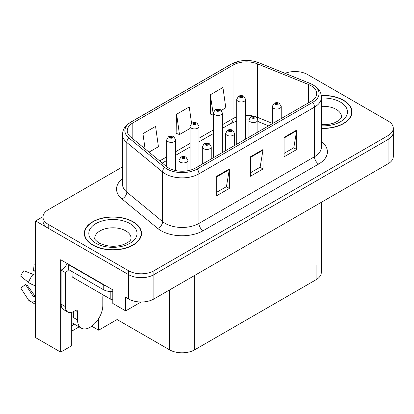 <?xml version="1.0" encoding="UTF-8"?>
<svg xmlns="http://www.w3.org/2000/svg" width="414" height="414" viewBox="0 0 414 414"><rect width="100%" height="100%" fill="white"/><g stroke="black" fill="none" stroke-linecap="round" stroke-linejoin="round"><path stroke-width="0.62" d="M71.71 312.342L71.71 345.747L60.677 352.117L60.677 259.744L112.799 289.836L112.799 303.452L125.685 310.888L125.685 297.278L128.63 298.98A17.864 10.314 0 0 0 153.894 298.98L388.068 163.778A17.864 10.314 0 0 0 393.3 156.487L393.3 132.175A17.864 10.314 0 0 1 388.068 139.471A17.864 10.314 0 0 0 393.3 132.175L393.3 128.288A17.864 10.314 0 0 0 388.068 120.997L307.654 74.567A17.864 10.314 0 0 0 285.034 73.309M141.081 301.997L125.685 310.888M295.694 71.555L295.022 71.167L294.344 71.555M122.497 166.883L48.215 209.769A17.864 10.314 0 0 0 42.984 217.06A17.864 10.314 0 0 0 48.215 224.352L128.63 270.782A17.864 10.314 0 0 0 153.894 270.782L153.894 274.668L388.068 139.471L153.894 274.668A17.864 10.314 0 0 1 128.63 274.668A17.864 10.314 0 0 0 153.894 274.668L153.894 298.98M60.677 352.117L35.583 337.627L35.583 220.952L128.63 274.668L48.215 228.243A17.864 10.314 0 0 1 42.984 220.952L42.984 217.06M42.994 216.672L35.583 220.952M321.305 202.322L321.305 272.433A17.864 10.314 180 0 1 316.073 279.729L194.73 349.783A17.864 10.314 180 0 1 169.471 349.783L117.095 319.546L117.095 305.93M117.095 319.546L98.651 330.191L98.651 318.604M91.773 326.222L98.651 330.191M71.71 331.164L79.105 326.889M71.71 325.787A19.054 11.002 120 0 0 74.354 324.146M321.45 128.392A28.582 16.503 0 0 0 351.936 111.93A28.582 16.503 0 0 0 343.563 100.26A28.582 16.503 0 0 0 321.29 95.474M133.137 221.754A28.582 16.503 0 0 0 101.989 218.173A28.582 16.503 0 0 0 84.347 233.418A28.582 16.503 0 0 0 92.715 245.088A28.582 16.503 0 0 0 123.864 248.664A28.582 16.503 0 0 0 141.505 233.418A28.582 16.503 0 0 0 133.137 221.754M84.642 234.935A28.582 16.503 0 0 0 84.544 235.364M311.105 85.75A19.054 11.002 180 0 1 316.684 93.528A19.054 11.002 180 0 1 311.105 101.306L195.574 168.006A19.054 11.002 180 0 1 166.495 166.537L130.705 137.029A19.054 11.002 180 0 1 127.258 130.72A19.054 11.002 180 0 1 132.837 122.942L233.046 65.086A19.054 11.002 180 0 1 257.446 63.854L308.559 84.518A19.054 11.002 180 0 1 311.105 85.75M312.787 84.777A21.435 12.373 0 0 0 309.926 83.39L258.812 62.726A21.435 12.373 0 0 0 253.668 61.194A21.435 12.373 0 0 0 239.375 61.194A21.435 12.373 0 0 0 231.364 64.113L131.155 121.97A21.435 12.373 0 0 0 128.754 137.815L164.544 167.323A21.435 12.373 0 0 0 197.261 168.979L312.787 102.279A21.435 12.373 0 0 0 312.787 84.777M216.708 176.271L216.708 195.718L229.34 188.427L229.34 168.979L216.708 176.271M216.708 192.267L226.437 186.652L229.289 169.626A4.761 2.748 -120 0 0 229.34 168.979M226.354 186.698L229.34 188.427M284.076 137.381L284.076 156.823L296.703 149.532L296.703 130.084L284.076 137.381M284.076 153.377L293.8 147.757L296.652 130.731A4.761 2.748 -120 0 0 296.703 130.084M293.717 147.808L296.703 149.532M250.392 156.823L250.392 176.271L263.025 168.979L263.025 149.532L250.392 156.823M250.392 172.819L260.121 167.204L262.973 150.178A4.761 2.748 -120 0 0 263.025 149.532M260.033 167.256L263.025 168.979M153.894 270.782L388.068 135.58A17.864 10.314 0 0 0 393.3 128.288M221.309 110.409L225.79 107.816L222.939 87.499L210.312 94.79L210.514 114.119M149.03 152.135L158.427 146.711L155.576 126.394L142.944 133.686L142.944 147.12M191.573 123.424L189.26 106.947L176.628 114.238L176.83 133.567M176.628 114.238L179.479 134.555L190.057 128.449M179.479 134.555L176.628 133.489M210.312 94.79L213.381 114.983M213.163 115.108L210.312 114.047M142.944 133.686L145.076 148.88M141.309 235.364A28.582 16.503 0 0 0 141.21 234.935M351.74 113.876A28.582 16.503 0 0 0 351.641 113.441M175.66 170.578L175.66 139.808A4.466 2.577 180 0 1 172.907 142.188A4.466 2.577 180 0 1 168.037 141.629A4.466 2.577 180 0 1 166.733 139.808L168.514 136.708A2.976 1.791 57.8 0 1 170.097 136.796A1.49 0.859 0 0 0 170.144 137.981A1.49 0.859 0 0 0 172.25 137.981A1.49 0.859 0 0 0 172.25 136.77A1.49 0.859 0 0 0 170.19 136.744L170.796 137.122A0.595 0.342 180 0 1 171.422 137.691A0.595 0.342 180 0 1 170.759 137.143L170.097 136.796M170.796 137.629L170.796 137.122M170.19 136.744A2.976 1.64 -117.9 0 0 168.798 136.542A2.976 1.64 -117.9 0 0 168.669 136.625M170.759 137.608L170.759 137.143M187.915 170.703L187.915 160.347A4.466 2.577 180 0 1 185.156 162.728A4.466 2.577 180 0 1 180.292 162.169A4.466 2.577 180 0 1 178.983 160.347L180.763 157.248A2.976 1.791 57.8 0 1 182.351 157.336A1.49 0.859 0 0 0 182.398 158.526A1.49 0.859 0 0 0 184.499 158.526A1.49 0.859 0 0 0 184.499 157.31A1.49 0.859 0 0 0 182.445 157.284L183.045 157.662A0.595 0.342 180 0 1 183.676 158.231A0.595 0.342 180 0 1 183.009 157.682L182.351 157.336M183.045 158.169L183.045 157.662M182.445 157.284A2.976 1.64 -117.9 0 0 181.053 157.082A2.976 1.64 -117.9 0 0 180.918 157.165M183.009 158.148L183.009 157.682M198.989 166.035L198.989 126.337A4.466 2.577 180 0 1 196.231 128.723A4.466 2.577 180 0 1 191.366 128.164A4.466 2.577 180 0 1 190.057 126.337L191.837 123.243A2.976 1.791 57.8 0 1 193.426 123.331A1.49 0.859 0 0 0 193.467 124.516A1.49 0.859 0 0 0 195.574 124.516A1.49 0.859 0 0 0 195.574 123.3A1.49 0.859 0 0 0 193.514 123.274L194.119 123.657A0.595 0.342 180 0 1 194.751 124.226A0.595 0.342 180 0 1 194.099 124.153L194.083 123.677L193.426 123.331M194.119 124.164L194.119 123.657M193.514 123.274A2.976 1.64 -117.9 0 0 192.122 123.077A2.976 1.64 -117.9 0 0 191.992 123.16M194.099 124.153A0.595 0.342 180 0 1 194.083 123.677M222.313 152.569L222.313 112.872A4.466 2.577 180 0 1 219.555 115.258A4.466 2.577 180 0 1 214.69 114.699A4.466 2.577 180 0 1 213.381 112.872L215.161 109.772A2.976 1.791 57.8 0 1 216.75 109.86A1.49 0.859 0 0 0 216.796 111.05A1.49 0.859 0 0 0 218.897 111.05A1.49 0.859 0 0 0 218.897 109.834A1.49 0.859 0 0 0 216.843 109.808L217.443 110.191A0.595 0.342 180 0 1 218.074 110.761A0.595 0.342 180 0 1 217.407 110.212L216.75 109.86M217.443 110.693L217.443 110.191M216.843 109.808A2.976 1.64 -117.9 0 0 215.451 109.606A2.976 1.64 -117.9 0 0 215.316 109.694M217.407 110.673L217.407 110.212M245.637 139.104L245.637 99.407A4.466 2.577 180 0 1 242.878 101.787A4.466 2.577 180 0 1 238.014 101.228A4.466 2.577 180 0 1 236.704 99.407L238.485 96.307A2.976 1.791 57.8 0 1 240.073 96.395A1.49 0.859 0 0 0 240.12 97.585A1.49 0.859 0 0 0 242.226 97.585A1.49 0.859 0 0 0 242.226 96.369A1.49 0.859 0 0 0 240.167 96.343L240.767 96.721A0.595 0.342 180 0 1 241.398 97.295A0.595 0.342 180 0 1 240.751 97.218L240.731 96.741L240.073 96.395M240.767 97.228L240.767 96.721M240.167 96.343A2.976 1.64 -117.9 0 0 238.774 96.141A2.976 1.64 -117.9 0 0 238.64 96.224M240.751 97.218A0.595 0.342 180 0 1 240.731 96.741M211.238 158.96L211.238 146.882A4.466 2.577 180 0 1 208.48 149.263A4.466 2.577 180 0 1 203.616 148.704A4.466 2.577 180 0 1 202.306 146.882L204.086 143.782A2.976 1.791 57.8 0 1 205.675 143.87A1.49 0.859 0 0 0 205.722 145.055A1.49 0.859 0 0 0 207.828 145.055A1.49 0.859 0 0 0 207.828 143.839A1.49 0.859 0 0 0 205.768 143.813L206.369 144.196A0.595 0.342 180 0 1 207 144.765A0.595 0.342 180 0 1 206.332 144.217L205.675 143.87M206.369 144.703L206.369 144.196M205.768 143.813A2.976 1.64 -117.9 0 0 204.376 143.617A2.976 1.64 -117.9 0 0 204.247 143.699M206.332 144.683L206.332 144.217M234.562 145.495L234.562 133.411A4.466 2.577 180 0 1 231.809 135.797A4.466 2.577 180 0 1 226.939 135.238A4.466 2.577 180 0 1 225.635 133.411L227.415 130.312A2.976 1.791 57.8 0 1 228.999 130.4A1.49 0.859 0 0 0 229.046 131.59A1.49 0.859 0 0 0 231.152 131.59A1.49 0.859 0 0 0 231.152 130.374A1.49 0.859 0 0 0 229.092 130.348L229.698 130.731A0.595 0.342 180 0 1 230.324 131.3A0.595 0.342 180 0 1 229.661 130.752L228.999 130.4M229.698 131.238L229.698 130.731M229.092 130.348A2.976 1.64 -117.9 0 0 227.7 130.146A2.976 1.64 -117.9 0 0 227.571 130.234M229.661 131.212L229.661 130.752M257.891 132.03L257.891 119.946A4.466 2.577 180 0 1 255.133 122.327A4.466 2.577 180 0 1 250.268 121.768A4.466 2.577 180 0 1 248.959 119.946L250.739 116.846A2.976 1.791 57.8 0 1 252.328 116.934A1.49 0.859 0 0 0 252.369 118.125A1.49 0.859 0 0 0 254.475 118.125A1.49 0.859 0 0 0 254.475 116.908A1.49 0.859 0 0 0 252.416 116.883L253.021 117.26A0.595 0.342 180 0 1 253.653 117.835A0.595 0.342 180 0 1 252.985 117.286L252.328 116.934M253.021 117.767L253.021 117.26M252.416 116.883A2.976 1.64 -117.9 0 0 251.024 116.681A2.976 1.64 -117.9 0 0 250.894 116.764M252.985 117.747L252.985 117.286M281.215 118.564L281.215 106.481A4.466 2.577 180 0 1 278.456 108.861A4.466 2.577 180 0 1 273.592 108.302A4.466 2.577 180 0 1 272.283 106.481L274.063 103.381A2.976 1.791 57.8 0 1 275.652 103.469A1.49 0.859 0 0 0 275.698 104.659A1.49 0.859 0 0 0 277.799 104.659A1.49 0.859 0 0 0 277.799 103.443A1.49 0.859 0 0 0 275.745 103.417L276.345 103.795A0.595 0.342 180 0 1 276.976 104.369A0.595 0.342 180 0 1 276.309 103.816L275.652 103.469M276.345 104.302L276.345 103.795M275.745 103.417A2.976 1.64 -117.9 0 0 274.353 103.215A2.976 1.64 -117.9 0 0 274.218 103.298M276.309 104.281L276.309 103.816M77.558 311.69L75.457 310.474A2.976 1.718 -60 0 1 76.942 310.329A2.976 1.718 -60 0 1 77.558 311.69L77.558 319.955A17.864 10.314 120 0 0 81.258 328.131A17.864 10.314 120 0 0 90.19 327.251A17.864 10.314 120 0 0 102.822 305.372L102.822 297.107A2.976 1.718 -60 0 1 103.438 295.032M73.35 317.041L72.926 317.284L73.35 317.528L73.35 311.68M72.926 317.284A17.864 10.314 -60 0 1 73.35 313.305M35.583 296.176A6.552 5.206 -37.9 0 0 34.631 296.424L33.891 296.667A0.595 0.471 142.1 0 1 33.327 296.517L25.59 284.553A8.171 4.714 120 0 0 27.459 285.629L35.133 296.274M35.583 271.869L35.413 271.853A8.171 4.714 120 0 0 33.544 270.777L35.583 270.88M25.59 284.553L20.7 287.937L28.437 299.907A6.552 5.206 -37.9 0 0 28.644 300.202A6.552 5.206 -37.9 0 0 34.636 301.568L35.376 301.32A0.595 0.471 142.1 0 1 35.583 301.288M35.583 275.667A6.552 1.221 37.7 0 0 33.089 274.322L23.831 270.735A13.693 7.907 120 0 0 20.7 276.159L28.437 282.384A6.552 1.221 -157.7 0 0 34.636 285.515L35.583 285.867M35.583 264.924L34.031 264.846L33.544 270.777M75.457 310.474L73.77 311.447A11.908 6.878 -60 0 1 67.818 312.037L63.606 309.61A11.908 6.878 -60 0 1 61.137 304.155L61.137 270.125A11.908 6.878 120 0 0 67.259 263.547M68.817 269.695A11.908 6.878 -60 0 1 65.35 272.557L61.137 270.125M67.818 312.037A11.908 6.878 -60 0 1 65.35 306.588L65.35 272.557M105.937 285.877A11.908 6.878 180 0 1 103.241 284.708L68.719 264.779A11.908 6.878 0 0 0 69.076 264.593M103.241 284.708L103.241 289.572A11.908 6.878 0 0 0 112.799 291.554M68.719 264.779L68.719 269.638L103.241 289.572M321.316 95.644A28.281 16.327 180 0 1 343.356 100.385A28.281 16.327 180 0 1 351.641 111.93A28.281 16.327 180 0 1 321.45 128.221M132.925 221.873A28.281 16.327 180 0 1 141.21 233.418A28.281 16.327 180 0 1 123.75 248.503A28.281 16.327 180 0 1 92.927 244.964A28.281 16.327 180 0 1 84.642 233.418A28.281 16.327 180 0 1 102.103 218.333A28.281 16.327 180 0 1 132.925 221.873M112.799 299.798A2.976 1.718 180 0 1 110.823 299.296L72.926 277.416A2.976 1.718 180 0 1 72.057 276.2L72.057 271.568M388.068 163.778L388.068 135.58M128.63 298.98L128.63 270.782M194.73 349.783L194.73 275.398M316.073 279.729L316.073 265.141M169.471 349.783L169.471 289.986M321.45 141.552A29.772 17.186 180 0 1 318.682 164.022L203.155 230.722A5.956 3.436 60 0 1 198.943 223.431L314.474 156.73A23.815 13.75 0 0 0 321.45 147.006L321.45 97.414A23.815 13.75 180 0 1 314.474 107.138A5.956 3.436 -120 0 0 312.787 102.279M203.155 230.722A29.772 17.186 180 0 1 161.051 230.722A29.772 17.186 180 0 1 157.713 228.424L121.923 198.917A29.772 17.186 180 0 1 122.497 178.744M165.258 223.431A23.815 13.75 0 0 0 198.943 223.431L198.943 173.839A23.815 13.75 180 0 1 162.593 172.001L126.803 142.494A23.815 13.75 180 0 1 122.497 134.607L122.497 184.199A23.815 13.75 0 0 0 126.803 192.086L162.593 221.593A23.815 13.75 0 0 0 165.258 223.431M321.45 97.414C321.052 93.326 320.715 89.952 313.238 84.968L310.107 83.447A5.956 2.789 112 0 0 309.926 83.39M239.375 61.194L230.914 64.305A5.956 3.436 60 0 1 231.364 64.113M131.155 121.97A5.956 3.436 -120 0 0 130.705 122.161C123.398 126.979 122.849 130.472 122.497 134.607M128.754 137.815A5.956 3.985 129.5 0 0 126.803 142.494L126.803 192.086A5.956 3.985 -50.5 0 1 121.923 198.917M253.668 61.194L258.998 62.783A5.956 2.789 112 0 0 258.812 62.726M164.544 167.323A5.956 3.985 129.5 0 0 162.593 172.001L162.593 221.593A5.956 3.985 -50.5 0 1 157.713 228.424M197.261 168.979A5.956 3.436 60 0 1 198.943 173.839L314.474 107.138L314.474 156.73A5.956 3.436 60 0 0 318.682 164.022M48.215 224.352L48.215 228.243M132.837 122.942L132.837 138.788M308.559 84.518L308.559 102.775M257.446 63.854L257.446 117.333A19.054 11.002 0 0 0 256.069 116.826M272.283 123.331L257.446 117.333A10.717 5.02 -68 0 0 257.492 118.326M253.518 116.111A19.054 11.002 0 0 0 245.637 115.356M236.704 116.914A19.054 11.002 0 0 0 233.046 118.564L222.313 124.764M233.046 65.086L233.046 118.564A10.717 6.189 60 0 1 230.826 123.47L222.313 128.387M213.381 129.918L198.989 138.229M190.057 143.384L175.66 151.695M166.733 156.849L159.68 160.922M268.598 125.846L259.578 122.197A10.717 5.02 -68 0 1 257.891 120.22M250.392 157.439L262.973 150.178M284.076 137.997L296.652 130.731M216.708 176.887L229.289 169.626M77.558 319.955L73.35 317.528M33.089 274.322A20.369 11.758 120 0 0 28.437 282.384M34.636 301.568A18.661 10.774 120 0 0 35.583 302.567M35.583 283.424A18.661 10.774 120 0 0 34.636 285.515M35.583 285.298A18.061 10.428 120 0 0 35.376 285.784M65.35 306.588L61.137 304.155M321.45 124.707L329.177 124.272L334.041 123.025L338.745 120.629L341.089 118.192L341.519 116.789A18.159 10.485 0 0 0 336.199 109.379A18.159 10.485 0 0 0 321.45 106.362M321.45 98.051A24.115 13.921 180 0 1 340.406 102.082A24.115 13.921 180 0 1 345.25 117.762A24.115 13.921 180 0 1 321.45 125.809M131.088 238.283A18.159 10.485 0 0 0 125.768 230.867A18.159 10.485 0 0 0 105.979 228.595A18.159 10.485 0 0 0 94.765 238.283C93.828 238.423 95.189 239.985 98.853 242.971C107.117 246.775 115.366 247.293 123.61 244.514C132.252 240.72 130.451 239.173 131.088 238.283M129.98 223.576A24.115 13.921 180 0 1 129.98 243.266A24.115 13.921 180 0 1 95.877 243.266A24.115 13.921 180 0 1 95.877 223.576A24.115 13.921 180 0 1 129.98 223.576M110.823 299.296L110.823 291.57M72.926 277.416L72.926 272.07M230.914 64.305L130.705 122.161M310.107 83.447L258.998 62.783M259.578 122.197L257.891 121.581M248.959 137.184L248.959 119.946L245.637 119.879M236.704 121.121L230.826 123.47M213.381 133.541L198.989 141.852M190.057 147.011L175.66 155.317M166.733 160.477L162.267 163.054M175.66 139.808L173.74 136.62C172.1 135.771 170.454 135.745 168.798 136.542M166.733 166.728L166.733 139.808M187.915 160.347L185.989 157.16C184.354 156.316 182.703 156.285 181.053 157.082M178.983 171.08L178.983 160.347M198.989 126.337L197.064 123.155C195.424 122.306 193.778 122.28 192.122 123.077M190.057 170.221L190.057 126.337M222.313 112.872L220.388 109.689C218.752 108.841 217.102 108.815 215.451 109.606M213.381 157.724L213.381 112.872M245.637 99.407L243.711 96.219C242.076 95.375 240.43 95.349 238.774 96.141M236.704 144.258L236.704 99.407M211.238 146.882L209.313 143.694C207.678 142.846 206.032 142.82 204.376 143.617M202.306 164.12L202.306 146.882M234.562 133.411L232.637 130.229C231.002 129.38 229.356 129.354 227.7 130.146M225.635 150.649L225.635 133.411M257.891 119.946L255.966 116.758C254.325 115.915 252.68 115.889 251.024 116.681M281.215 106.481L279.29 103.293C277.654 102.449 276.003 102.418 274.353 103.215M272.283 123.719L272.283 106.481M81.258 328.131L71.71 322.62M35.583 304.456L28.644 300.202M351.641 111.93L351.641 114.305M141.21 233.418L141.21 235.794M84.642 233.418L84.642 235.794"/></g></svg>
